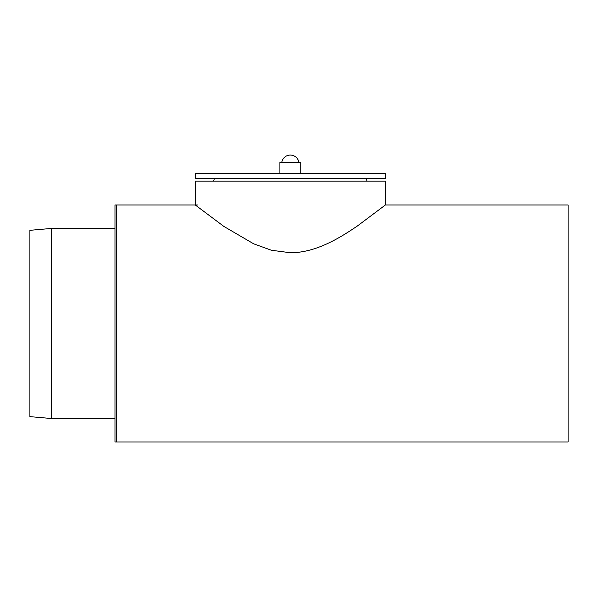 <?xml version="1.0" encoding="UTF-8"?>
<svg xmlns="http://www.w3.org/2000/svg" width="598" height="598" viewBox="0 0 598 598"><rect width="100%" height="100%" fill="white"/><g stroke="black" fill="none" stroke-linecap="round" stroke-linejoin="round"><path stroke-width="0.9" d="M114.973 418.533L51.6 418.533L51.6 228.429L114.973 228.429M51.6 418.533L29.9 416.634L29.9 230.327L51.6 228.429M197.781 204.987L114.973 204.987L114.973 441.967L116.707 441.967L116.707 204.987L116.707 441.967L568.1 441.967L568.1 204.987L385.374 204.987L385.374 181.119L195.269 181.119L195.269 204.987L223.899 226.44L253.664 243.805L271.425 250.256L290.322 252.737C316.417 252.849 341.01 237.107 357.529 225.894L385.374 204.987M213.665 181.119L214.361 178.51M385.374 173.308L195.269 173.308L195.269 178.51L385.374 178.51L385.374 173.308M300.734 173.308L300.734 162.454L279.901 162.454L279.901 173.308M366.275 178.51L366.97 181.119M298.903 162.454A8.678 8.678 0 0 0 281.74 162.454"/></g></svg>
